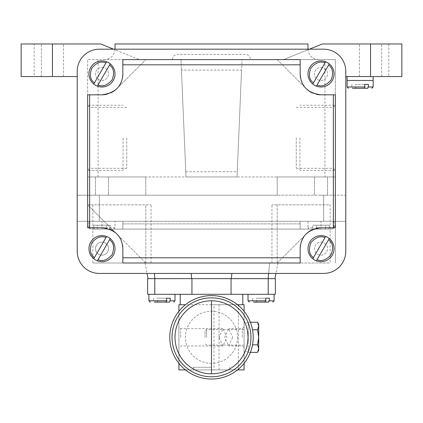 <?xml version="1.0" encoding="UTF-8"?>
<svg xmlns="http://www.w3.org/2000/svg" width="423" height="423" viewBox="0 0 423 423"><rect width="100%" height="100%" fill="white"/><g stroke="black" fill="none" stroke-linecap="round" stroke-linejoin="round"><path stroke-width="0.32" stroke-dasharray="2.12 1.59" d="M211.5 295.592A41.718 41.718 0 0 0 169.782 337.316A41.718 41.718 0 0 0 211.5 379.034A41.718 41.718 0 0 0 253.218 337.316A41.718 41.718 0 0 0 211.5 295.592M211.5 297.861A39.45 39.45 0 0 0 172.05 337.316A39.45 39.45 0 0 0 211.5 376.766A39.45 39.45 0 0 0 250.95 337.316A39.45 39.45 0 0 0 211.5 297.861M237.578 337.316A26.078 26.078 0 0 1 211.5 363.389A26.078 26.078 0 0 1 185.422 337.316A26.078 26.078 0 0 1 211.5 311.238A26.078 26.078 0 0 1 237.578 337.316A26.078 26.078 0 0 0 211.5 311.238A26.078 26.078 0 0 0 185.422 337.316A26.078 26.078 0 0 0 211.5 363.389A26.078 26.078 0 0 0 237.578 337.316M178.908 311.27L178.908 363.357M185.459 369.908L237.541 369.908M238.366 369.231L238.366 305.395M237.541 304.719L185.459 304.719M213.99 369.908L238.366 369.908L193.248 369.908L213.99 369.908L213.99 304.719L238.366 304.719L213.99 304.719M178.908 369.908L244.092 369.908L244.092 304.719L178.908 304.719L178.908 369.908M178.908 337.316L178.908 326.884L178.908 337.316M219.019 337.316L222.958 345.982L226.897 337.316L222.958 328.65L219.019 337.316M219.051 304.719L219.051 369.908M244.092 363.357L244.092 311.27M232.624 337.316L228.684 345.982L224.745 337.316L228.684 328.65L232.624 337.316M244.092 337.316L244.092 351.788L244.092 337.316M180.669 337.316L180.669 328.65L180.669 337.316M242.331 337.316L242.331 328.65L242.331 337.316M248.264 337.316L248.264 322.844L248.264 337.316M248.264 331.035L248.264 343.592L248.264 331.035M248.264 329.163L248.264 322.881L248.264 329.163M248.264 322.881L248.264 322.257L248.264 322.881M248.264 345.464L248.264 351.746L248.264 345.464M248.264 351.746L248.264 352.37L248.264 351.746M252.536 344.84L257.533 344.84L258.696 337.316L257.533 329.787L252.536 329.787M250.411 322.257L248.264 322.257M257.533 329.787L258.696 326.022L258.696 348.605L257.533 344.84M250.411 352.37L248.264 352.37M206.583 337.316L206.583 329.491L206.583 337.316M258.696 324.277L258.696 326.022M258.696 348.605L258.696 350.35M204.981 337.316L204.981 331.093L204.981 337.316M87.64 137.835L87.64 170.432L87.64 137.835M123.088 137.835L123.088 170.432L123.088 137.835M300.156 229.102L92.859 229.102L330.141 229.102L300.156 229.102L300.156 221.277L300.156 229.102L300.156 221.277L335.36 221.277L335.36 223.883A5.213 5.213 0 0 1 330.141 229.102A5.213 5.213 0 0 0 335.36 223.883L335.36 221.277L300.156 221.277L300.156 229.102M122.844 229.102L122.844 221.277L122.844 229.102M122.844 221.277L300.156 221.277L122.844 221.277M87.64 223.883A5.213 5.213 0 0 0 92.859 229.102A5.213 5.213 0 0 1 87.64 223.883L87.64 221.277L87.64 223.883M345.787 221.277L77.213 221.277L345.787 221.277L345.787 195.204L99.379 195.204L345.787 195.204L345.787 221.277M321.015 221.277L334.054 221.277L307.981 221.277L334.054 221.277L307.981 221.277L321.015 221.277L321.015 229.102L321.015 221.277M101.985 221.277L88.946 221.277L115.019 221.277L88.946 221.277L101.985 221.277L101.985 229.102L101.985 221.277M77.213 221.277L77.213 195.204L99.379 195.204L77.213 195.204L77.213 221.277M316.388 227.796L316.388 225.189L329.258 225.189L312.777 225.189L329.258 225.189L329.258 227.796L328.597 229.102L331.235 229.102L317.049 229.102L316.388 227.796L316.388 225.189L312.777 225.189L312.777 227.796L313.438 229.102L324.986 229.102L325.647 227.796L325.647 225.189L312.777 225.189L312.777 227.796L313.438 229.102L324.986 229.102L325.647 227.796L325.647 225.189L329.258 225.189L329.258 227.796L328.597 229.102L331.235 229.102L317.049 229.102L316.388 227.796L325.647 227.796L316.388 227.796M101.985 227.796L115.019 227.796L115.019 221.277L115.019 227.796L88.946 227.796L88.946 221.277L88.946 227.796L101.985 227.796L97.353 227.796L97.353 225.189L110.223 225.189L93.742 225.189L110.223 225.189L110.223 227.796L109.562 229.102L112.206 229.102L98.014 229.102L97.353 227.796L97.353 225.189L93.742 225.189L93.742 227.796L94.403 229.102L105.951 229.102L106.612 227.796L106.612 225.189L93.742 225.189L93.742 227.796L94.403 229.102L105.951 229.102L106.612 227.796L106.612 225.189L110.223 225.189L110.223 227.796L109.562 229.102L112.206 229.102L98.014 229.102L97.353 227.796L101.985 227.796L87.64 227.796L87.64 94.815L101.985 94.815M335.36 195.204L277.208 195.204L335.36 195.204L335.36 176.951L277.208 176.951L277.208 195.204L145.792 195.204L277.208 195.204L277.208 176.951L335.36 176.951L335.36 195.204M87.64 195.204L145.792 195.204L87.64 195.204L87.64 176.951L145.792 176.951L87.64 176.951L87.64 195.204M321.015 195.204L327.534 195.204L321.015 195.204M101.985 195.204L108.505 195.204L101.985 195.204M324.927 176.951L87.64 176.951L87.64 59.611L87.64 176.951L335.36 176.951L335.36 59.611L335.36 263L335.36 176.951L324.927 176.951L324.927 59.611L335.36 59.611L335.36 76.558L335.36 59.611L87.64 59.611L180.991 59.611L185.983 176.951L237.017 176.951L242.009 59.611L324.927 59.611M145.792 195.204L145.792 176.951L145.792 195.204M335.36 137.835L335.36 170.432L335.36 137.835M321.015 176.951L314.495 176.951L321.015 176.951M101.985 176.951L108.505 176.951L101.985 176.951M328.597 229.102L317.049 229.102L328.597 229.102M313.438 229.102L324.986 229.102L313.438 229.102M109.562 229.102L98.014 229.102L109.562 229.102M94.403 229.102L105.951 229.102L94.403 229.102M309.414 49.179L283.595 59.611L335.36 59.611L283.595 59.611L322.321 43.966L401.85 43.966L401.85 76.558L345.787 76.558M181.435 70.044L180.991 59.611L242.009 59.611L241.565 70.044L181.435 70.044L185.983 176.951L237.017 176.951L241.565 70.044M21.15 43.966L100.679 43.966L139.405 59.611L87.64 59.611L139.405 59.611L113.586 49.179M307.035 89.433L277.208 59.611L318.408 59.611L104.592 59.611L250.612 59.611C250.305 56.444 248.565 54.704 245.398 54.398L177.602 54.398L245.398 54.398M211.5 59.611L172.388 59.611L211.5 59.611M381.641 76.558L359.476 76.558L381.641 76.558L381.641 43.966L359.476 43.966L381.641 43.966L381.641 76.558M307.008 233.2L277.208 263L145.792 263L87.64 204.848L151.043 204.827L92.859 204.827L92.859 263L330.141 263L330.141 204.827L271.957 204.827L330.141 204.827M151.043 263L277.176 263L145.824 263L151.043 263L151.043 204.827M300.156 248.655L300.156 263L330.141 263M122.844 261.472L122.844 263L92.859 263M277.208 263L307.029 233.184M321.015 242.141A6.519 6.519 0 0 1 327.534 248.655A6.519 6.519 0 0 1 321.015 255.175A6.519 6.519 0 0 1 314.495 248.655A6.519 6.519 0 0 1 321.015 242.141A6.519 6.519 0 0 1 327.534 248.655A6.519 6.519 0 0 1 321.015 255.175A6.519 6.519 0 0 1 314.495 248.655A6.519 6.519 0 0 1 321.015 242.141M323.621 49.179L99.379 49.179A22.165 22.165 0 0 0 77.213 71.344L77.213 251.267A22.165 22.165 0 0 0 99.379 273.427L323.621 273.427A22.165 22.165 0 0 0 345.787 251.267L345.787 71.344A22.165 22.165 0 0 0 323.621 49.179M115.971 89.427L145.792 59.611L115.992 89.412M101.985 67.431A6.519 6.519 0 0 1 108.505 73.951A6.519 6.519 0 0 1 101.985 80.47A6.519 6.519 0 0 1 95.466 73.951A6.519 6.519 0 0 1 101.985 67.431A6.519 6.519 0 0 1 108.505 73.951A6.519 6.519 0 0 1 101.985 80.47A6.519 6.519 0 0 1 95.466 73.951A6.519 6.519 0 0 1 101.985 67.431M101.985 242.141A6.519 6.519 0 0 1 108.505 248.655A6.519 6.519 0 0 1 101.985 255.175A6.519 6.519 0 0 1 95.466 248.655A6.519 6.519 0 0 1 101.985 242.141A6.519 6.519 0 0 0 95.466 248.655A6.519 6.519 0 0 0 101.985 255.175A6.519 6.519 0 0 0 108.505 248.655A6.519 6.519 0 0 0 101.985 242.141A6.519 6.519 0 0 1 108.505 248.655A6.519 6.519 0 0 1 101.985 255.175A6.519 6.519 0 0 1 95.466 248.655A6.519 6.519 0 0 1 101.985 242.141A6.519 6.519 0 0 1 108.505 248.655A6.519 6.519 0 0 1 101.985 255.175A6.519 6.519 0 0 1 95.466 248.655A6.519 6.519 0 0 1 101.985 242.141M321.015 67.431A6.519 6.519 0 0 1 327.534 73.951A6.519 6.519 0 0 1 321.015 80.47A6.519 6.519 0 0 1 314.495 73.951A6.519 6.519 0 0 1 321.015 67.431A6.519 6.519 0 0 1 327.534 73.951A6.519 6.519 0 0 1 321.015 80.47A6.519 6.519 0 0 1 314.495 73.951A6.519 6.519 0 0 1 321.015 67.431M277.208 59.611L307.008 89.412M333.239 137.835L333.239 168.312L333.239 137.835M115.965 233.173L87.64 204.848L92.859 204.827M77.213 76.558L34.189 76.558L34.189 43.966M21.15 76.558L34.189 76.558M63.524 76.558L41.359 76.558L63.524 76.558L63.524 43.966L41.359 43.966L63.524 43.966L63.524 76.558M145.792 263L115.992 233.2M89.761 137.835L89.761 168.312L89.761 137.835M373.165 76.558L373.165 80.47L347.093 80.47L347.093 76.558M359.476 76.558L359.476 43.966L359.476 76.558M145.824 263L145.824 204.827L145.824 263L145.01 263L145.824 263M277.176 204.827L277.176 263L277.176 204.827M277.176 263L277.99 263L277.176 263M268.108 278.646C277.176 278.646 277.176 278.646 268.108 278.646C277.176 278.646 277.176 278.646 268.108 278.646L231.344 278.646L268.108 278.646L269.652 263L268.621 273.427M147.616 278.646L154.892 278.646C145.824 278.646 145.824 278.646 154.892 278.646C145.824 278.646 145.824 278.646 154.892 278.646L275.384 278.646M296.243 137.835L296.243 168.312L296.243 137.835M41.359 76.558L41.359 43.966L41.359 76.558M126.757 137.835L126.757 168.312L126.757 137.835M115.019 43.966L307.981 43.966M373.165 80.47L347.093 80.47L373.165 80.47M106.649 94.287A20.859 20.859 0 0 0 110.852 92.833M117.102 88.328A20.859 20.859 0 0 0 119.513 85.256M121.359 81.681A20.859 20.859 0 0 0 122.49 77.769M122.844 73.951L122.844 59.611L300.156 59.611L300.156 60.077M300.156 60.082L300.156 61.139M300.156 61.219L300.156 73.951M300.51 77.784A20.859 20.859 0 0 0 301.662 81.739M303.545 85.351A20.859 20.859 0 0 0 306.003 88.433M308.843 90.892A20.859 20.859 0 0 0 309.604 91.416M312.285 92.896A20.859 20.859 0 0 0 316.441 94.303M321.015 94.815L335.36 94.815L335.36 227.796L321.015 227.796M316.351 228.325A20.859 20.859 0 0 0 312.148 229.774M305.898 234.284A20.859 20.859 0 0 0 303.487 237.356M301.641 240.93A20.859 20.859 0 0 0 300.51 244.843M122.844 257.781L122.844 248.655M122.49 244.827A20.859 20.859 0 0 0 121.338 240.872M119.455 237.261A20.859 20.859 0 0 0 116.997 234.173M114.157 231.714A20.859 20.859 0 0 0 113.396 231.196M110.715 229.715A20.859 20.859 0 0 0 106.559 228.304M106.612 61.763A13.039 13.039 0 0 1 110.223 63.852M97.353 86.139A13.039 13.039 0 0 1 93.742 84.055M321.015 235.622A13.039 13.039 0 0 1 334.054 248.655A13.039 13.039 0 0 1 321.015 261.694A13.039 13.039 0 0 1 307.981 248.655A13.039 13.039 0 0 1 321.015 235.622M325.647 61.763A13.039 13.039 0 0 1 329.258 63.852M316.388 86.139A13.039 13.039 0 0 1 312.777 84.055M367.709 88.296L356.161 88.296L355.5 86.99L355.5 84.383L364.758 84.383L355.5 84.383M351.888 84.383L351.888 86.99L352.549 88.296L364.097 88.296M275.384 294.292L191.942 294.292L191.952 278.641M147.616 294.292L191.942 294.292M211.5 294.292L242.791 294.292L211.5 294.292M261.044 294.292L274.083 294.292L261.044 294.292M161.956 294.292L148.917 294.292L161.956 294.292M242.791 304.719L238.366 304.719M257.078 302.112L256.417 300.806L256.417 298.199L265.67 298.199L256.417 298.199M252.801 298.199L252.801 300.806L253.462 302.112L265.01 302.112M157.991 302.112L157.33 300.806L157.33 298.199L166.583 298.199L157.33 298.199M153.713 298.199L153.713 300.806L154.379 302.112L165.922 302.112M101.985 261.694A13.039 13.039 0 0 0 115.019 248.655A13.039 13.039 0 0 0 101.985 235.622A13.039 13.039 0 0 0 88.946 248.655A13.039 13.039 0 0 0 101.985 261.694M211.5 304.719L229.752 304.719L211.5 304.719M263.952 302.112L257.184 302.112M164.87 302.112L158.096 302.112M211.5 367.301L193.248 367.301L211.5 367.301M98.014 84.997L109.562 64.994M105.951 62.911L94.403 82.908M317.049 259.701L328.597 239.698M324.986 237.615L313.438 257.612M317.049 84.997L328.597 64.994M324.986 62.911L313.438 82.908M98.014 259.701L109.562 239.698M105.951 237.615L94.403 257.612M299.912 137.835L299.912 170.432L299.912 137.835M300.156 223.883L122.844 223.883L300.156 223.883M323.621 221.277L323.621 195.204L323.621 221.277M99.379 195.204L99.379 221.277L99.379 195.204M312.777 227.796L307.981 227.796L309.282 229.102L307.981 227.796L312.777 227.796M329.258 227.796L334.054 227.796L332.753 229.102L334.054 227.796L329.258 227.796M98.073 176.951L98.073 59.611M388.811 43.966L388.811 76.558M271.957 263L271.957 204.827M211.5 49.179L307.981 49.179L211.5 49.179M185.76 171.733L237.24 171.733M231.857 273.427L231.355 278.641M191.645 278.641L191.138 273.427M154.379 273.427L154.892 278.646M373.165 86.99L355.5 86.99M351.888 86.99L347.093 86.99M231.058 278.641L231.058 294.292M268.214 294.292L268.214 278.646M154.786 294.292L154.786 278.646M274.083 300.806L256.417 300.806M252.801 300.806L248.005 300.806M174.995 300.806L157.33 300.806M153.713 300.806L148.917 300.806M193.248 367.301L193.248 369.908M229.752 367.301L229.752 369.908M222.958 328.65L180.669 328.65L178.908 326.884M222.958 345.982L180.669 345.982L178.908 347.743M244.092 326.884L242.331 328.65L228.684 328.65M244.092 347.743L242.331 345.982L228.684 345.982M248.264 322.844L244.092 322.844M248.264 351.788L244.092 351.788M244.092 329.491L206.583 329.491L204.981 331.093M244.092 345.136L206.583 345.136L204.981 343.534M126.757 107.363L89.761 107.363L87.64 105.242L123.088 105.242M126.757 168.312L89.761 168.312L87.64 170.432L123.088 170.432M307.981 221.277L307.981 227.796L307.981 221.277M334.054 221.277L334.054 227.796L334.054 221.277M115.019 227.796L113.718 229.102L115.019 227.796M88.946 227.796L90.247 229.102L88.946 227.796M314.495 176.951L314.495 195.204L314.495 176.951M327.534 176.951L327.534 195.204L327.534 176.951M95.466 176.951L95.466 195.204L95.466 176.951M108.505 176.951L108.505 195.204L108.505 176.951M296.243 107.363L333.239 107.363L335.36 105.242L299.912 105.242M296.243 168.312L333.239 168.312L335.36 170.432L299.912 170.432M115.019 49.179C114.406 55.519 110.926 58.993 104.592 59.611M307.981 49.179C308.594 55.513 312.074 58.993 318.408 59.611M172.388 59.611C172.695 56.444 174.435 54.704 177.602 54.398M277.99 263L275.965 273.427M145.01 263L147.035 273.427"/><path stroke-width="0.63" d="M211.5 379.034A41.718 41.718 0 0 1 169.782 337.316A41.718 41.718 0 0 1 211.5 295.592A41.718 41.718 0 0 1 253.218 337.316A41.718 41.718 0 0 1 211.5 379.034M211.5 376.766A39.45 39.45 0 0 1 172.05 337.316A39.45 39.45 0 0 1 211.5 297.861A39.45 39.45 0 0 1 250.95 337.316A39.45 39.45 0 0 1 211.5 376.766M211.5 300.806A36.505 36.505 0 0 1 248.005 337.316A36.505 36.505 0 0 1 211.5 373.821A36.505 36.505 0 0 1 174.995 337.316A36.505 36.505 0 0 1 211.5 300.806A36.505 36.505 0 0 1 248.005 337.316A36.505 36.505 0 0 1 211.5 373.821A36.505 36.505 0 0 1 174.995 337.316A36.505 36.505 0 0 1 211.5 300.806L211.5 373.821M185.459 304.719L178.908 304.719L178.908 311.27M178.908 363.357L178.908 369.908L185.459 369.908M237.541 369.908L238.366 369.908L238.366 369.231M238.366 305.395L238.366 304.719L237.541 304.719M244.092 363.357L244.092 369.908L238.366 369.908M244.092 311.27L244.092 304.719L238.366 304.719L242.791 304.719L242.791 294.292M258.696 326.022L257.533 329.787L258.696 337.316L258.696 324.277L257.533 322.257L258.696 326.022L257.533 322.257L250.411 322.257M257.533 329.787L252.536 329.787M257.533 344.84L258.696 348.605L258.696 337.316L257.533 344.84L252.536 344.84M258.696 348.605L258.696 350.35L257.533 352.37L258.696 348.605L257.533 352.37L250.411 352.37M250.612 59.611L277.208 59.611M345.787 76.558L401.85 76.558L401.85 43.966L322.321 43.966L309.414 49.179M145.792 263L277.208 263M52.441 76.558L21.15 76.558L21.15 43.966L52.441 43.966L52.441 76.558L77.213 76.558M113.586 49.179L100.679 43.966L52.441 43.966M373.165 76.558L373.165 86.99L371.865 88.296M347.093 76.558L347.093 80.47L373.165 80.47M191.952 278.641L147.616 278.646L147.616 294.292L275.384 294.292L275.384 278.646L191.952 278.641M77.213 71.344A22.165 22.165 0 0 1 99.379 49.179L323.621 49.179A22.165 22.165 0 0 1 345.787 71.344L345.787 251.267A22.165 22.165 0 0 1 323.621 273.427L99.379 273.427A22.165 22.165 0 0 1 77.213 251.267L77.213 71.344M21.15 76.558L21.15 43.966M307.981 49.179L307.981 43.966L115.019 43.966L115.019 49.179M122.49 77.769A20.859 20.859 0 0 0 122.844 73.951C122.295 86.081 115.336 93.034 101.985 94.815A20.859 20.859 0 0 0 106.649 94.287M110.852 92.833A20.859 20.859 0 0 0 114.194 90.866M114.279 90.808A20.859 20.859 0 0 0 117.102 88.328M119.513 85.256A20.859 20.859 0 0 0 121.359 81.681M316.441 94.303A20.859 20.859 0 0 0 321.015 94.815C307.796 93.15 300.843 86.197 300.156 73.951A20.859 20.859 0 0 0 300.51 77.784M301.662 81.739A20.859 20.859 0 0 0 303.545 85.351M306.003 88.433A20.859 20.859 0 0 0 308.843 90.892M309.604 91.416A20.859 20.859 0 0 0 312.285 92.896M300.51 244.843A20.859 20.859 0 0 0 300.156 248.655C300.705 236.531 307.664 229.578 321.015 227.796A20.859 20.859 0 0 0 316.351 228.325M312.148 229.774A20.859 20.859 0 0 0 308.806 231.746M308.721 231.804A20.859 20.859 0 0 0 305.898 234.284M303.487 237.356A20.859 20.859 0 0 0 301.641 240.93M122.844 261.472L122.844 257.781L122.844 263L300.156 263L300.156 248.655M106.559 228.304A20.859 20.859 0 0 0 101.985 227.796C115.204 229.462 122.157 236.415 122.844 248.655A20.859 20.859 0 0 0 122.49 244.827M121.338 240.872A20.859 20.859 0 0 0 119.455 237.261M116.997 234.173A20.859 20.859 0 0 0 114.157 231.714M113.396 231.196A20.859 20.859 0 0 0 110.715 229.715M93.932 83.722L93.742 84.055A13.039 13.039 0 0 1 106.612 61.763L105.951 62.911L106.612 61.763A13.039 13.039 0 0 1 101.985 86.99A13.039 13.039 0 0 1 97.353 86.139L98.014 84.997L97.353 86.139A13.039 13.039 0 0 1 101.985 60.917A13.039 13.039 0 0 1 106.612 61.763A13.039 13.039 0 0 0 93.742 84.055L94.403 82.908C90.205 79.783 89.343 74.839 91.823 68.087C96.555 62.567 101.266 60.843 105.951 62.911L93.964 83.675M312.967 83.722L312.777 84.055A13.039 13.039 0 0 1 325.647 61.763L324.986 62.911L325.647 61.763A13.039 13.039 0 0 1 321.015 86.99A13.039 13.039 0 0 1 316.388 86.139L317.049 84.997L316.388 86.139A13.039 13.039 0 0 1 321.015 60.917A13.039 13.039 0 0 1 325.647 61.763A13.039 13.039 0 0 0 312.777 84.055L313.438 82.908C309.234 79.783 308.378 74.839 310.852 68.087C315.59 62.567 320.301 60.843 324.986 62.911L312.994 83.675M352.549 88.296L364.097 88.296L364.758 86.99L364.758 84.383L368.37 84.383L364.758 84.383M368.37 84.383L368.37 86.99L367.709 88.296L356.161 88.296M101.985 94.815L87.64 94.815L87.64 227.796L101.985 227.796M122.844 248.655L122.844 257.781L300.156 257.781M321.015 227.796L335.36 227.796L335.36 94.815L321.015 94.815M300.156 73.951L300.156 59.611L122.844 59.611L122.844 73.951M312.967 258.427L312.777 258.76A13.039 13.039 0 0 0 316.388 260.848L317.049 259.701L316.388 260.848A13.039 13.039 0 0 0 321.015 261.694A13.039 13.039 0 0 1 316.388 260.848M329.258 238.556A13.039 13.039 0 0 1 321.015 261.694A13.039 13.039 0 0 0 329.258 238.556L328.597 239.698L329.258 238.556A13.039 13.039 0 0 0 325.647 236.468L324.986 237.615L325.647 236.468A13.039 13.039 0 0 0 321.015 235.622A13.039 13.039 0 0 1 325.647 236.468M253.462 302.112L265.01 302.112L265.67 300.806L265.67 298.199L269.287 298.199L265.67 298.199M269.287 298.199L269.287 300.806L268.621 302.112L263.952 302.112M154.379 302.112L165.922 302.112L166.583 300.806L166.583 298.199L170.199 298.199L166.583 298.199M170.199 298.199L170.199 300.806L169.538 302.112L164.87 302.112M101.985 86.99A13.039 13.039 0 0 1 97.353 86.139A13.039 13.039 0 0 0 110.223 63.852L109.562 64.994C113.766 68.124 114.622 73.063 112.148 79.82C107.41 85.335 102.699 87.064 98.014 84.997L110.223 63.852A13.039 13.039 0 0 1 101.985 86.99M328.597 239.698C332.795 242.828 333.657 247.767 331.177 254.524C326.44 260.039 321.734 261.768 317.049 259.701L328.597 239.698M312.777 258.76A13.039 13.039 0 0 1 321.015 235.622A13.039 13.039 0 0 0 312.777 258.76L313.438 257.612C309.234 254.487 308.378 249.544 310.852 242.791C315.59 237.271 320.301 235.548 324.986 237.615L312.994 258.379M321.015 86.99A13.039 13.039 0 0 1 316.388 86.139A13.039 13.039 0 0 0 329.258 63.852L328.597 64.994C332.795 68.124 333.657 73.063 331.177 79.82C326.44 85.335 321.734 87.064 317.049 84.997L329.258 63.852A13.039 13.039 0 0 1 321.015 86.99M257.184 302.112L268.621 302.112M158.096 302.112L169.538 302.112M93.932 258.427L93.742 258.76A13.039 13.039 0 0 0 97.353 260.848L98.014 259.701L97.353 260.848A13.039 13.039 0 0 0 101.985 261.694A13.039 13.039 0 0 1 97.353 260.848M110.223 238.556A13.039 13.039 0 0 1 101.985 261.694A13.039 13.039 0 0 0 110.223 238.556L109.562 239.698L110.223 238.556A13.039 13.039 0 0 0 106.612 236.468L105.951 237.615L106.612 236.468A13.039 13.039 0 0 0 101.985 235.622A13.039 13.039 0 0 1 106.612 236.468M109.562 239.698C113.766 242.828 114.622 247.767 112.148 254.524C107.41 260.039 102.699 261.768 98.014 259.701L109.562 239.698M93.742 258.76A13.039 13.039 0 0 1 101.985 235.622A13.039 13.039 0 0 0 93.742 258.76L94.403 257.612C90.205 254.487 89.343 249.544 91.823 242.791C96.555 237.271 101.266 235.548 105.951 237.615L93.964 258.379M370.559 76.558L370.559 43.966M268.621 273.427L268.108 278.646M231.344 278.635L231.857 273.427M191.138 273.427L191.645 278.641M154.892 278.646L154.379 273.427M191.942 278.641L191.942 294.292M231.058 294.292L231.048 278.641M347.093 80.47L347.093 86.99L364.758 86.99M368.37 86.99L373.165 86.99M268.214 294.292L268.214 278.646M154.786 278.646L154.786 294.292M248.005 294.292L248.005 300.806L265.67 300.806M269.287 300.806L274.083 300.806L272.777 302.112M148.917 294.292L148.917 300.806L166.583 300.806M170.199 300.806L174.995 300.806L173.689 302.112M300.156 64.825L122.844 64.825M89.639 94.815L89.639 227.796M333.361 227.796L333.361 94.815M275.965 273.427L274.95 278.646M147.035 273.427L148.05 278.646M347.093 86.99L348.393 88.296M180.209 294.292L180.209 304.719M274.083 294.292L274.083 300.806M174.995 294.292L174.995 300.806M248.005 300.806L249.311 302.112M148.917 300.806L150.223 302.112"/></g></svg>
